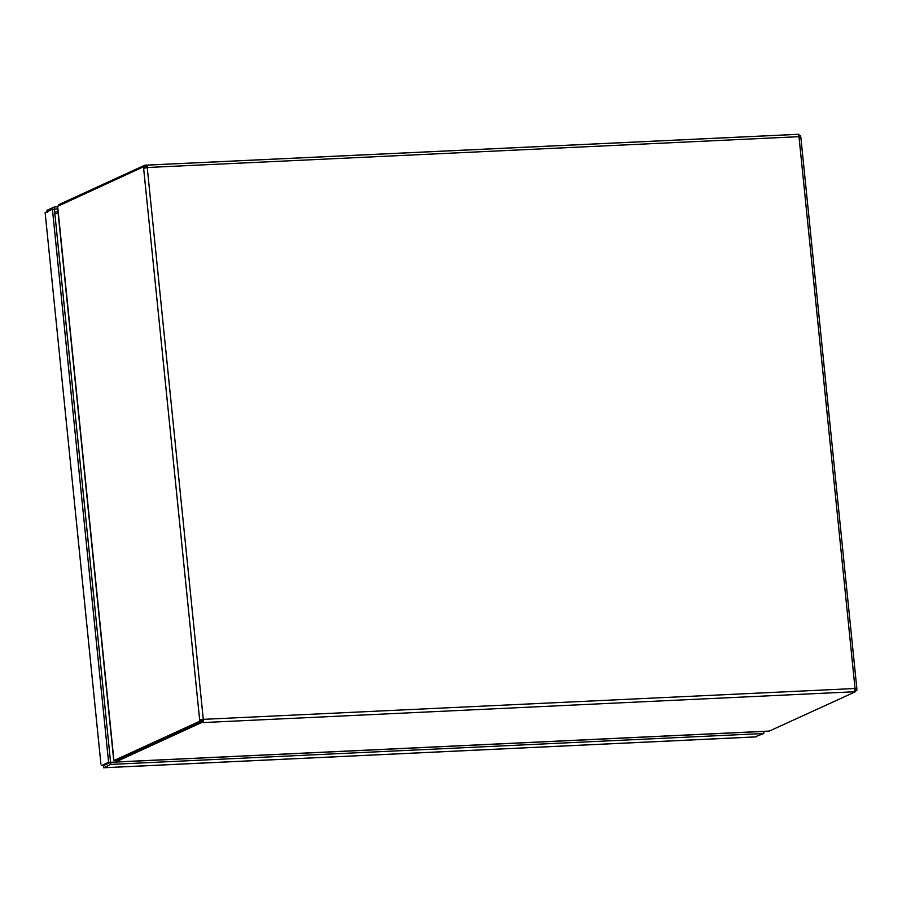 <?xml version="1.0" encoding="UTF-8"?>
<svg xmlns="http://www.w3.org/2000/svg" width="902" height="902" viewBox="0 0 902 902"><rect width="100%" height="100%" fill="white"/><g stroke="black" fill="none" stroke-linecap="round" stroke-linejoin="round"><path stroke-width="1.35" d="M763.633 732.131L765.46 731.285M110.89 764.4L110.675 762.303L103.392 765.64L103.595 767.737L110.89 764.4L763.768 733.506L754.782 736.934A3.529 1.297 -92.7 0 1 754.613 736.968L105.106 767.703A3.529 1.297 87.3 0 1 104.936 767.681M103.403 765.64L103.606 767.737L105.286 767.658A3.529 1.297 87.3 0 1 105.106 767.703M110.675 762.303L763.554 731.421L763.768 733.506M108.601 762.303L101.328 765.64L103.29 765.55L110.574 762.213L108.601 762.303L52.429 209.275L45.145 212.613L100.911 764.05L45.145 212.613M52.429 209.275L54.402 209.185L110.574 762.213M57.491 206.84L54.267 206.998L46.983 210.335L47.197 212.421M57.705 208.926L54.481 209.084L54.267 206.998M674.076 735.615L627.837 737.825A4.239 1.556 -92.7 0 0 627.848 737.802M236.516 756.316L190.277 758.526A4.239 1.556 -92.7 0 0 190.288 758.503M201.011 721.205A6.506 0.879 -5.8 0 1 202.849 721.002M201.112 720.439L203.029 720.416M201.642 719.435L201.71 720.123M146.485 166.566L144.872 166.633L144.737 165.246L58.889 204.607L58.641 205.701M199.928 721.16L113.753 760.645L115.264 760.521L115.501 762.01L201.349 722.649L201.281 721.217L202.736 721.149L203.006 719.3L201.022 719.582L201.18 721.126L199.928 721.16L199.77 719.616L203.536 719.334A2.83 1.037 87.3 0 1 202.927 722.502L201.484 722.57M113.753 760.645L57.457 206.423L143.474 166.802L144.861 166.723L144.996 168.009M854.769 690.301L855.457 690.267L855.547 691.699L769.338 731.082M115.535 759.619L115.501 762.01L769.699 731.06M769.53 731.094L115.501 762.01M144.737 165.246L144.681 166.723M800.739 137.217L798.755 136.687A2.83 1.037 -92.7 0 0 797.616 134.33L799.037 134.263L798.62 135.898M201.18 721.126L113.945 760.589L57.627 206.163M201.281 721.217L115.366 760.611M855.524 690.729L856.9 690.075L855.536 690.165L854.803 688.474M799.285 136.924L798.653 136.022M146.992 167.783L146.417 166.554L144.94 166.622M146.417 166.554L146.316 165.145A2.83 1.037 87.3 0 1 146.35 165.134A2.83 1.037 87.3 0 1 147.488 167.501L143.779 168.302L143.621 166.757M146.496 165.156L797.582 134.364A2.83 1.037 -92.7 0 0 797.582 134.33L146.35 165.134M144.861 165.213L146.316 165.145M201.022 719.582L199.77 719.616M799.172 135.785L800.581 135.672L800.728 137.025M799.341 136.924L799.217 135.762M855.378 688.621L856.742 688.53L856.9 690.075M855.648 691.62L854.194 691.699A2.83 1.037 -92.7 0 0 854.803 688.519L856.742 688.53M202.736 721.149L202.927 722.502M58.179 213.503L54.853 213.661M103.606 767.737L756.485 736.844M103.29 765.55L101.328 765.64M54.695 212.071L58.01 211.914M47.129 211.711L46.994 210.335M58.889 204.607L58.98 205.543M201.112 721.16L199.793 721.217L143.474 166.802M855.547 691.699L201.349 722.649L201.214 721.25M856.799 690.143L855.491 690.199L855.31 688.508M798.755 136.687L147.488 167.501M147.263 167.772L203.266 719.086M855.017 688.249L799.014 136.935M203.536 719.334L854.803 688.519M115.738 759.777L115.264 760.578M856.832 688.429L800.829 137.115"/></g></svg>
